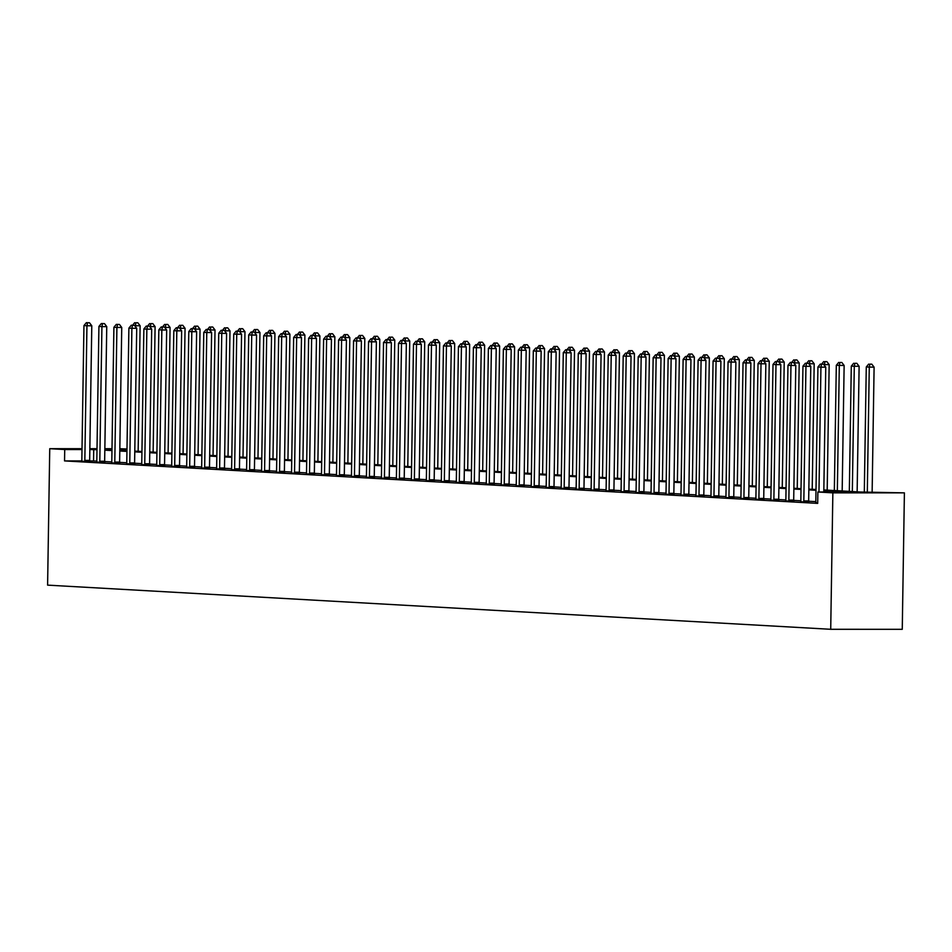 <?xml version="1.0" encoding="UTF-8"?>
<svg xmlns="http://www.w3.org/2000/svg" width="952" height="952" viewBox="0 0 952 952"><rect width="100%" height="100%" fill="white"/><g stroke="black" fill="none" stroke-linecap="round" stroke-linejoin="round"><path stroke-width="1.43" d="M823.837 489.947L860.418 492.017L904.4 492.862L902.258 629.308L830.715 629.296L47.6 585.135L49.742 448.69L64.724 449.534L64.546 460.911L817.697 503.382L817.875 492.005L846.887 492.005L823.825 490.708M119.833 448.701L126.985 449.023M815.65 502.751L815.721 502.466A2.273 1.202 -90 0 0 815.816 501.621L808.676 501.24M800.834 500.8L793.694 500.395M785.864 499.955L778.712 499.55M770.715 500.216L770.775 499.931A2.273 1.202 -90 0 0 770.882 499.086L763.73 498.705M755.733 499.372L755.805 499.086A2.273 1.202 -90 0 0 755.9 498.241L748.76 497.86M740.751 498.527L740.823 498.241A2.273 1.202 -90 0 0 740.918 497.396L733.778 497.015M725.936 496.575L718.796 496.17M710.966 495.73L703.814 495.326M695.817 495.992L695.888 495.706A2.273 1.202 -90 0 0 695.983 494.861L688.843 494.481M680.835 495.147L680.906 494.861A2.273 1.202 -90 0 0 681.001 494.017L673.861 493.636M665.864 494.302L665.924 494.017A2.273 1.202 -90 0 0 666.019 493.172L658.879 492.791M651.049 492.351L643.897 491.946M636.067 491.506L628.927 491.101M620.918 491.767L620.99 491.482A2.273 1.202 -90 0 0 621.085 490.637L613.945 490.256M605.948 490.923L606.007 490.637A2.273 1.202 -90 0 0 606.103 489.792L598.963 489.411M590.966 490.078L591.025 489.792A2.273 1.202 -90 0 0 591.132 488.947L583.981 488.566M576.15 488.126L569.01 487.721M561.168 487.281L554.028 486.877M546.032 487.543L546.091 487.257A2.273 1.202 -90 0 0 546.186 486.412L539.046 486.032M531.049 486.698L531.109 486.412A2.273 1.202 -90 0 0 531.216 485.568L524.064 485.187M516.067 485.853L516.139 485.568A2.273 1.202 -90 0 0 516.234 484.723L509.094 484.342M501.252 483.902L494.112 483.497M486.27 483.057L479.13 482.652M471.133 483.318L471.192 483.033A2.273 1.202 -90 0 0 471.299 482.188L464.148 481.807M456.151 482.474L456.21 482.188A2.273 1.202 -90 0 0 456.317 481.343L449.177 480.962M441.169 481.629L441.24 481.343A2.273 1.202 -90 0 0 441.335 480.498L434.195 480.117M426.353 479.677L419.213 479.272M411.383 478.832L404.231 478.428M396.234 479.094L396.294 478.808A2.273 1.202 -90 0 0 396.401 477.963L389.261 477.583M381.252 478.249L381.324 477.963A2.273 1.202 -90 0 0 381.419 477.119L374.279 476.738M366.27 477.404L366.341 477.119A2.273 1.202 -90 0 0 366.437 476.274L359.297 475.893M351.466 475.453L344.315 475.048M336.484 474.608L329.332 474.203M321.336 474.87L321.407 474.584A2.273 1.202 -90 0 0 321.502 473.739L314.362 473.358M306.354 474.025L306.425 473.739A2.273 1.202 -90 0 0 306.52 472.894L299.38 472.513M291.383 473.18L291.443 472.894A2.273 1.202 -90 0 0 291.55 472.049L284.398 471.668M276.568 471.228L269.416 470.823M261.586 470.383L254.446 469.979M246.437 470.645L246.508 470.359A2.273 1.202 -90 0 0 246.604 469.514L239.464 469.134M231.467 469.8L231.526 469.514A2.273 1.202 -90 0 0 231.622 468.67L224.482 468.289M216.485 468.955L216.544 468.67A2.273 1.202 -90 0 0 216.651 467.825L209.5 467.444M201.669 467.004L194.529 466.599M186.687 466.159L179.547 465.754M171.55 466.42L171.61 466.135A2.273 1.202 -90 0 0 171.705 465.29L164.565 464.909M156.568 465.576L156.628 465.29A2.273 1.202 -90 0 0 156.735 464.445L149.583 464.064M141.586 464.731L141.658 464.445A2.273 1.202 -90 0 0 141.753 463.612L134.613 463.219M126.604 463.886L126.675 463.6A2.273 1.202 -90 0 0 126.771 462.767L119.631 462.375M111.789 461.934L104.649 461.541M96.652 462.196L96.711 461.91A2.273 1.202 -90 0 0 96.818 461.077L89.69 460.911M81.765 460.911L64.546 460.911M81.694 461.244L89.797 461.541M96.676 462.089L104.779 462.386M111.658 462.934L119.75 463.231M126.628 463.779L134.732 464.076M141.61 464.624L149.714 464.921M156.592 465.468L164.696 465.766M171.574 466.313L179.666 466.611M186.544 467.158L194.648 467.456M201.526 468.003L209.63 468.301M216.509 468.848L224.612 469.146M231.491 469.693L239.583 469.99M246.461 470.538L254.565 470.835M261.443 471.383L269.547 471.68M276.425 472.228L284.529 472.525M291.407 473.073L299.499 473.37M306.389 473.917L314.481 474.215M321.36 474.762L329.463 475.06M336.342 475.607L344.445 475.905M351.324 476.452L359.416 476.75M366.306 477.297L374.398 477.595M381.276 478.142L389.38 478.44M396.258 478.987L404.362 479.284M411.24 479.832L419.332 480.129M426.222 480.677L434.314 480.974M441.192 481.522L449.296 481.819M456.175 482.367L464.278 482.664M471.157 483.211L479.261 483.509M486.139 484.056L494.231 484.354M501.109 484.901L509.213 485.199M516.091 485.746L524.195 486.044M531.073 486.591L539.177 486.888M546.055 487.436L554.147 487.733M561.025 488.281L569.129 488.578M576.008 489.126L584.111 489.423M590.99 489.971L599.094 490.256M605.972 490.815L614.064 491.101M620.942 491.66L629.046 491.946M635.924 492.505L644.028 492.791M650.906 493.35L659.01 493.636M665.888 494.195L673.98 494.481M680.858 495.04L688.962 495.326M695.841 495.885L703.944 496.17M710.823 496.73L718.927 497.015M725.805 497.575L733.897 497.86M740.787 498.408L748.879 498.705M755.757 499.253L763.861 499.55M770.739 500.097L778.843 500.395M785.721 500.942L793.813 501.24M800.703 501.787L808.795 502.085M815.674 502.632L817.708 502.858M817.875 492.005L832.857 492.85L830.715 629.296M832.857 492.85L904.4 492.862M111.991 449.546L107.267 449.534L111.979 449.808M119.809 450.248L126.961 450.653M134.791 451.093L141.943 451.498M149.773 451.938L156.925 452.343M164.744 452.783L171.895 453.188M179.726 453.628L186.878 454.033M194.708 454.473L201.86 454.877M209.69 455.318L216.842 455.722M224.66 456.163L231.812 456.567M239.642 457.008L246.794 457.412M254.624 457.852L261.776 458.257M269.606 458.697L276.758 459.102M284.577 459.542L291.74 459.947M299.559 460.387L306.711 460.792M314.541 461.232L321.693 461.637M329.523 462.077L336.675 462.482M344.493 462.922L351.657 463.327M359.475 463.767L366.627 464.171M374.457 464.612L381.609 465.016M389.439 465.457L396.591 465.861M404.41 466.302L411.573 466.706M419.392 467.146L426.544 467.551M434.374 467.991L441.526 468.396M449.356 468.836L456.508 469.229M464.326 469.681L471.49 470.074M479.308 470.526L486.46 470.919M494.29 471.371L501.442 471.764M509.272 472.216L516.424 472.608M524.255 473.061L531.406 473.453M539.225 473.894L546.377 474.298M554.207 474.739L561.359 475.143M569.189 475.583L576.341 475.988M584.171 476.428L591.323 476.833M599.141 477.273L606.293 477.678M614.123 478.118L621.275 478.523M629.105 478.963L636.257 479.368M644.087 479.808L651.239 480.213M659.058 480.653L666.21 481.058M674.04 481.498L681.192 481.902M689.022 482.343L696.174 482.747M704.004 483.188L711.156 483.592M718.974 484.032L726.138 484.437M733.956 484.877L741.108 485.282M748.938 485.722L756.09 486.127M763.921 486.567L771.072 486.972M778.891 487.412L786.054 487.817M793.873 488.257L801.025 488.662M808.855 489.102L816.007 489.507M126.985 449.546L119.821 449.546M112.003 448.701L104.839 448.701M97.009 448.701L89.845 448.69M82.015 448.69L49.742 448.69M96.997 449.725L89.833 449.534M82.003 449.534L64.724 449.534M815.995 490.268L808.843 489.863M801.013 489.423L793.861 489.019M786.043 488.578L778.879 488.174M771.061 487.733L763.909 487.329M756.078 486.888L748.927 486.484M741.096 486.044L733.944 485.639M726.126 485.199L718.962 484.794M711.144 484.354L703.992 483.949M696.162 483.509L689.01 483.104M681.18 482.664L674.028 482.259M666.198 481.819L659.046 481.414M651.227 480.974L644.076 480.57M636.245 480.129L629.093 479.725M621.263 479.284L614.111 478.88M606.281 478.44L599.129 478.035M591.311 477.595L584.159 477.19M576.329 476.75L569.177 476.345M561.347 475.905L554.195 475.5M546.365 475.06L539.213 474.667M531.394 474.215L524.231 473.822M516.412 473.37L509.26 472.977M501.43 472.525L494.278 472.132M486.448 471.68L479.296 471.288M471.478 470.835L464.314 470.443M456.496 470.002L449.344 469.598M441.514 469.157L434.362 468.753M426.532 468.313L419.38 467.908M411.562 467.468L404.398 467.063M396.579 466.623L389.428 466.218M381.597 465.778L374.445 465.373M366.615 464.933L359.463 464.528M351.645 464.088L344.481 463.683M336.663 463.243L329.511 462.839M321.681 462.398L314.529 461.994M306.699 461.553L299.547 461.149M291.728 460.708L284.565 460.304M276.746 459.864L269.594 459.459M261.764 459.019L254.612 458.614M246.782 458.174L239.63 457.769M231.8 457.329L224.648 456.924M216.83 456.484L209.678 456.079M201.848 455.639L194.696 455.234M186.866 454.794L179.714 454.39M171.884 453.949L164.732 453.545M156.913 453.104L149.761 452.7M141.931 452.26L134.779 451.855M126.949 451.415L119.797 451.01M111.967 450.57L104.815 450.165M93.546 460.911L93.724 449.534M84.835 460.399L89.666 460.399L91.785 325.774L86.941 325.774L84.835 460.399A2.273 1.202 -90 0 0 84.906 461.256L84.966 461.541M87.548 322.764L89.476 322.764L86.346 322.692L87.548 322.764L86.941 325.774L83.954 325.596L81.836 460.232A2.273 1.202 -90 0 1 81.741 461.077L81.67 461.351M89.666 460.399A2.273 1.202 -90 0 0 89.738 461.256L89.821 461.649M91.785 325.774L89.476 322.764M86.346 322.692L83.954 325.596M138.147 451.284L140.123 325.774L134.756 325.739M135.279 326.417L135.886 322.764L137.814 322.764L135.886 322.764M132.602 325.227L134.684 322.704M137.814 322.764L140.123 325.774M99.805 461.244L104.649 461.244L106.755 326.619L101.924 326.619L99.805 461.244A2.273 1.202 -90 0 0 99.889 462.101L99.936 462.386M102.519 323.609L104.458 323.609L101.329 323.537L102.519 323.609L101.924 326.619L98.925 326.441L96.818 461.077M104.649 461.244A2.273 1.202 -90 0 0 104.72 462.101L104.791 462.493M106.755 326.619L104.458 323.609M101.329 323.537L98.925 326.441M114.787 462.089L119.619 462.089L121.737 327.464L116.906 327.464L114.787 462.089A2.273 1.202 -90 0 0 114.859 462.934L114.918 463.231M117.501 324.453L119.44 324.453L116.299 324.382L117.501 324.453L116.906 327.464L113.907 327.286L111.789 461.922A2.273 1.202 -90 0 1 111.693 462.755L111.634 463.041M119.619 462.089A2.273 1.202 -90 0 0 119.702 462.946L119.773 463.338M121.737 327.464L119.44 324.453M116.299 324.382L113.907 327.286M129.769 462.934L134.601 462.934L136.719 328.309L131.888 328.309L129.769 462.934A2.273 1.202 -90 0 0 129.841 463.779L129.9 464.076M132.483 325.298L134.41 325.298L131.281 325.227L132.483 325.298L131.888 328.309L128.889 328.131L126.771 462.767M134.601 462.934A2.273 1.202 -90 0 0 134.672 463.779L134.756 464.183M136.719 328.309L134.41 325.298M131.281 325.227L128.889 328.131M153.129 452.129L155.093 326.619L149.738 326.584M150.249 327.262L150.868 323.609L152.796 323.609L150.868 323.609M147.572 326.072L149.666 323.549M152.796 323.609L155.093 326.619M168.111 452.973L170.075 327.464L164.72 327.428M165.231 328.107L165.838 324.453L167.778 324.453L165.838 324.453M162.554 326.917L164.648 324.394M167.778 324.453L170.075 327.464M183.081 453.818L185.057 328.309L179.69 328.273M180.214 328.952L180.82 325.298L182.76 325.298L180.82 325.298M177.536 327.762L179.619 325.239M182.76 325.298L185.057 328.309M144.752 463.779L149.583 463.779L151.701 329.154L146.858 329.154L144.752 463.779A2.273 1.202 -90 0 0 144.823 464.624L144.882 464.921M147.465 326.143L149.393 326.143L146.263 326.072L147.465 326.143L146.858 329.154L143.871 328.975L141.753 463.612M149.583 463.779A2.273 1.202 -90 0 0 149.654 464.624L149.738 465.028M151.701 329.154L149.393 326.143M146.263 326.072L143.871 328.975M198.064 454.663L200.039 329.154L194.672 329.118M195.196 329.797L195.803 326.143L197.73 326.143L195.803 326.143M192.518 328.607L194.601 326.084M197.73 326.143L200.039 329.154M159.722 464.624L164.565 464.624L166.671 329.999L161.84 329.999L159.722 464.624A2.273 1.202 -90 0 0 159.805 465.468L159.853 465.766M162.435 326.988L164.375 326.988L161.245 326.917L162.435 326.988L161.84 329.999L158.841 329.82L156.735 464.445M164.565 464.624A2.273 1.202 -90 0 0 164.636 465.468L164.708 465.873M166.671 329.999L164.375 326.988M161.245 326.917L158.841 329.82M174.704 465.468L179.535 465.468L181.654 330.844L176.822 330.844L174.704 465.468A2.273 1.202 -90 0 0 174.775 466.313L174.835 466.611M177.417 327.833L179.357 327.833L176.215 327.762L177.417 327.833L176.822 330.844L173.823 330.665L171.705 465.29M179.535 465.468A2.273 1.202 -90 0 0 179.619 466.313L179.69 466.718M181.654 330.844L179.357 327.833M176.215 327.762L173.823 330.665M189.686 466.313L194.517 466.313L196.636 331.689L191.804 331.689L189.686 466.313A2.273 1.202 -90 0 0 189.757 467.158L189.817 467.456M192.399 328.678L194.327 328.678L191.197 328.607L192.399 328.678L191.804 331.689L188.805 331.51L186.687 466.135A2.273 1.202 -90 0 1 186.592 466.98L186.521 467.265M194.517 466.313A2.273 1.202 -90 0 0 194.589 467.158L194.672 467.563M196.636 331.689L194.327 328.678M191.197 328.607L188.805 331.51M204.668 467.158L209.5 467.158L211.618 332.534L206.774 332.534L204.668 467.158A2.273 1.202 -90 0 0 204.739 468.003L204.799 468.301M207.381 329.523L209.309 329.523L206.179 329.452L207.381 329.523L206.774 332.534L203.787 332.355L201.669 466.98A2.273 1.202 -90 0 1 201.574 467.825L201.503 468.11M209.5 467.158A2.273 1.202 -90 0 0 209.571 468.003L209.654 468.408M211.618 332.534L209.309 329.523M206.179 329.452L203.787 332.355M219.638 468.003L224.482 468.003L226.588 333.378L221.756 333.378L219.638 468.003A2.273 1.202 -90 0 0 219.722 468.848L219.769 469.146M222.351 330.368L224.291 330.368L221.161 330.296L222.351 330.368L221.756 333.378L218.758 333.2L216.651 467.825M224.482 468.003A2.273 1.202 -90 0 0 224.553 468.848L224.624 469.253M226.588 333.378L224.291 330.368M221.161 330.296L218.758 333.2M213.046 455.508L215.021 329.999L209.654 329.963M210.166 330.642L210.785 326.988L212.712 326.988L210.785 326.988M207.5 329.452L209.583 326.929M212.712 326.988L215.021 329.999M228.028 456.353L229.991 330.844L224.636 330.808M225.148 331.486L225.755 327.833L227.695 327.833L225.755 327.833M222.47 330.296L224.565 327.774M227.695 327.833L229.991 330.844M242.998 457.198L244.973 331.689L239.606 331.653M240.13 332.331L240.737 328.678L242.677 328.678L240.737 328.678M237.453 331.141L239.535 328.607M242.677 328.678L244.973 331.689M257.98 458.043L259.955 332.534L254.589 332.498M255.112 333.176L255.719 329.523L257.647 329.523L255.719 329.523M252.435 331.986L254.517 329.452M257.647 329.523L259.955 332.534M272.962 458.888L274.938 333.378L269.571 333.343M270.082 334.021L270.701 330.368L272.629 330.368L270.701 330.368M267.417 332.831L269.499 330.296M272.629 330.368L274.938 333.378M234.62 468.848L239.452 468.848L241.57 334.223L236.739 334.223L234.62 468.848A2.273 1.202 -90 0 0 234.692 469.693L234.751 469.99M237.334 331.213L239.273 331.213L236.144 331.141L237.334 331.213L236.739 334.223L233.74 334.045L231.622 468.67M239.452 468.848A2.273 1.202 -90 0 0 239.535 469.693L239.606 470.098M241.57 334.223L239.273 331.213M236.144 331.141L233.74 334.045M287.944 459.733L289.908 334.223L284.553 334.188M285.065 334.866L285.671 331.213L287.611 331.213L285.671 331.213M282.387 333.676L284.481 331.141M287.611 331.213L289.908 334.223M249.602 469.693L254.434 469.693L256.552 335.068L251.721 335.068L249.602 469.693A2.273 1.202 -90 0 0 249.674 470.538L249.733 470.835M252.316 332.058L254.243 332.058L251.114 331.986L252.316 332.058L251.721 335.068L248.722 334.89L246.604 469.514M254.434 469.693A2.273 1.202 -90 0 0 254.505 470.538L254.589 470.942M256.552 335.068L254.243 332.058M251.114 331.986L248.722 334.89M302.914 460.578L304.89 335.068L299.523 335.033M300.047 335.711L300.654 332.058L302.593 332.058L300.654 332.058M297.369 334.521L299.452 331.986M302.593 332.058L304.89 335.068M264.585 470.538L269.416 470.538L271.534 335.913L266.691 335.901L264.585 470.538A2.273 1.202 -90 0 0 264.656 471.383L264.715 471.68M267.298 332.902L269.226 332.902L266.096 332.831L267.298 332.902L266.691 335.901L263.704 335.735L261.586 470.359A2.273 1.202 -90 0 1 261.491 471.204L261.419 471.49M269.416 470.538A2.273 1.202 -90 0 0 269.487 471.383L269.571 471.787M271.534 335.913L269.226 332.902M266.096 332.831L263.704 335.735M317.897 461.422L319.872 335.913L314.505 335.877M315.029 336.556L315.636 332.902L317.563 332.902L315.636 332.902M312.351 335.366L314.434 332.831M317.563 332.902L319.872 335.913M279.567 471.383L284.398 471.383L286.504 336.746L281.673 336.746L279.567 471.383A2.273 1.202 -90 0 0 279.638 472.228L279.686 472.525M282.268 333.747L284.208 333.747L281.078 333.676L282.268 333.747L281.673 336.746L278.674 336.58L276.568 471.204A2.273 1.202 -90 0 1 276.461 472.049L276.401 472.335M284.398 471.383A2.273 1.202 -90 0 0 284.469 472.228L284.541 472.632M286.504 336.746L284.208 333.747M281.078 333.676L278.674 336.58M332.879 462.267L334.854 336.758L329.487 336.722M330.011 337.401L330.618 333.747L332.545 333.747L330.618 333.747M327.333 336.211L329.416 333.676M332.545 333.747L334.854 336.758M294.537 472.228L299.368 472.228L301.486 337.591L296.655 337.591L294.537 472.228A2.273 1.202 -90 0 0 294.608 473.073L294.668 473.37M297.25 334.592L299.19 334.592L296.06 334.521L297.25 334.592L296.655 337.591L293.656 337.425L291.55 472.049M299.368 472.228A2.273 1.202 -90 0 0 299.452 473.073L299.523 473.477M301.486 337.591L299.19 334.592M296.06 334.521L293.656 337.425M347.861 463.112L349.824 337.603L344.469 337.567M344.981 338.246L345.588 334.592L347.528 334.592L345.588 334.592M342.303 337.056L344.398 334.521M347.528 334.592L349.824 337.603M309.519 473.073L314.35 473.073L316.469 338.436L311.637 338.436L309.519 473.073A2.273 1.202 -90 0 0 309.59 473.917L309.65 474.215M312.232 335.437L314.16 335.437L311.03 335.366L312.232 335.437L311.637 338.436L308.638 338.269L306.52 472.894M314.35 473.073A2.273 1.202 -90 0 0 314.422 473.917L314.505 474.322M316.469 338.436L314.16 335.437M311.03 335.366L308.638 338.269M362.831 463.957L364.806 338.448L359.44 338.412M359.963 339.09L360.57 335.437L362.51 335.437L360.57 335.437M357.286 337.9L359.368 335.366M362.51 335.437L364.806 338.448M324.501 473.917L329.332 473.917L331.451 339.281L326.619 339.281L324.501 473.917A2.273 1.202 -90 0 0 324.572 474.762L324.632 475.06M327.214 336.282L329.142 336.282L326.012 336.211L327.214 336.282L326.619 339.281L323.62 339.114L321.502 473.739M329.332 473.917A2.273 1.202 -90 0 0 329.404 474.762L329.487 475.167M331.451 339.281L329.142 336.282M326.012 336.211L323.62 339.114M339.483 474.75L344.315 474.762L346.421 340.126L341.589 340.126L339.483 474.75A2.273 1.202 -90 0 0 339.555 475.607L339.602 475.905M342.196 337.127L344.124 337.127L340.995 337.056L342.196 337.127L341.589 340.126L338.603 339.959L336.484 474.584A2.273 1.202 -90 0 1 336.377 475.429L336.318 475.714M344.315 474.762A2.273 1.202 -90 0 0 344.386 475.607L344.457 476.012M346.421 340.126L344.124 337.127M340.995 337.056L338.603 339.959M354.453 475.595L359.297 475.607L361.403 340.971L356.572 340.971L354.453 475.595A2.273 1.202 -90 0 0 354.525 476.452L354.584 476.75M357.167 337.972L359.106 337.972L355.977 337.9L357.167 337.972L356.572 340.971L353.573 340.804L351.466 475.429A2.273 1.202 -90 0 1 351.359 476.274L351.3 476.559M359.297 475.607A2.273 1.202 -90 0 0 359.368 476.452L359.44 476.857M361.403 340.971L359.106 337.972M355.977 337.9L353.573 340.804M369.435 476.44L374.267 476.44L376.385 341.816L371.554 341.816L369.435 476.44A2.273 1.202 -90 0 0 369.507 477.297L369.566 477.595M372.149 338.817L374.088 338.817L370.947 338.745L372.149 338.817L371.554 341.816L368.555 341.649L366.437 476.274M374.267 476.44A2.273 1.202 -90 0 0 374.338 477.297L374.422 477.702M376.385 341.816L374.088 338.817M370.947 338.745L368.555 341.649M384.418 477.285L389.249 477.285L391.367 342.66L386.536 342.66L384.418 477.285A2.273 1.202 -90 0 0 384.489 478.142L384.548 478.44M387.131 339.662L389.059 339.662L385.929 339.59L387.131 339.662L386.536 342.66L383.537 342.494L381.419 477.119M389.249 477.285A2.273 1.202 -90 0 0 389.32 478.142L389.404 478.547M391.367 342.66L389.059 339.662M385.929 339.59L383.537 342.494M399.4 478.13L404.231 478.13L406.349 343.505L401.506 343.505L399.4 478.13A2.273 1.202 -90 0 0 399.471 478.987L399.531 479.284M402.113 340.507L404.041 340.507L400.911 340.435L402.113 340.507L401.506 343.505L398.519 343.339L396.401 477.963M404.231 478.13A2.273 1.202 -90 0 0 404.303 478.987L404.386 479.392M406.349 343.505L404.041 340.507M400.911 340.435L398.519 343.339M414.37 478.975L419.213 478.975L421.32 344.35L416.488 344.35L414.37 478.975A2.273 1.202 -90 0 0 414.453 479.832L414.501 480.129M417.083 341.351L419.023 341.351L415.893 341.28L417.083 341.351L416.488 344.35L413.489 344.184L411.383 478.808A2.273 1.202 -90 0 1 411.276 479.653L411.216 479.939M419.213 478.975A2.273 1.202 -90 0 0 419.285 479.832L419.356 480.236M421.32 344.35L419.023 341.351M415.893 341.28L413.489 344.184M429.352 479.82L434.183 479.82L436.302 345.195L431.47 345.195L429.352 479.82A2.273 1.202 -90 0 0 429.423 480.677L429.483 480.974M432.065 342.196L434.005 342.196L430.863 342.125L432.065 342.196L431.47 345.195L428.471 345.029L426.353 479.653A2.273 1.202 -90 0 1 426.258 480.498L426.187 480.784M434.183 479.82A2.273 1.202 -90 0 0 434.255 480.677L434.338 481.081M436.302 345.195L434.005 342.196M430.863 342.125L428.471 345.029M444.334 480.665L449.165 480.665L451.284 346.04L446.452 346.04L444.334 480.665A2.273 1.202 -90 0 0 444.405 481.522L444.465 481.819M447.047 343.041L448.975 343.041L445.845 342.97L447.047 343.041L446.452 346.04L443.453 345.873L441.335 480.498M449.165 480.665A2.273 1.202 -90 0 0 449.237 481.522L449.32 481.926M451.284 346.04L448.975 343.041M445.845 342.97L443.453 345.873M459.316 481.51L464.148 481.51L466.266 346.885L461.422 346.885L459.316 481.51A2.273 1.202 -90 0 0 459.388 482.367L459.447 482.664M462.029 343.886L463.957 343.886L460.827 343.815L462.029 343.886L461.422 346.885L458.436 346.718L456.317 481.343M464.148 481.51A2.273 1.202 -90 0 0 464.219 482.367L464.302 482.771M466.266 346.885L463.957 343.886M460.827 343.815L458.436 346.718M474.286 482.355L479.13 482.355L481.236 347.73L476.405 347.73L474.286 482.355A2.273 1.202 -90 0 0 474.37 483.211L474.417 483.509M477 344.731L478.939 344.731L475.81 344.66L477 344.731L476.405 347.73L473.406 347.563L471.299 482.188M479.13 482.355A2.273 1.202 -90 0 0 479.201 483.211L479.272 483.616M481.236 347.73L478.939 344.731M475.81 344.66L473.406 347.563M489.268 483.2L494.1 483.2L496.218 348.575L491.387 348.575L489.268 483.2A2.273 1.202 -90 0 0 489.34 484.056L489.399 484.354M491.982 345.576L493.921 345.576L490.78 345.505L491.982 345.576L491.387 348.575L488.388 348.408L486.27 483.033A2.273 1.202 -90 0 1 486.174 483.878L486.103 484.163M494.1 483.2A2.273 1.202 -90 0 0 494.183 484.056L494.255 484.461M496.218 348.575L493.921 345.576M490.78 345.505L488.388 348.408M504.251 484.044L509.082 484.044L511.2 349.42L506.369 349.42L504.251 484.044A2.273 1.202 -90 0 0 504.322 484.901L504.382 485.199M506.964 346.421L508.892 346.421L505.762 346.349L506.964 346.421L506.369 349.42L503.37 349.253L501.252 483.878A2.273 1.202 -90 0 1 501.157 484.723L501.085 485.008M509.082 484.044A2.273 1.202 -90 0 0 509.153 484.901L509.237 485.306M511.2 349.42L508.892 346.421M505.762 346.349L503.37 349.253M519.233 484.889L524.064 484.889L526.182 350.265L521.339 350.265L519.233 484.889A2.273 1.202 -90 0 0 519.304 485.746L519.364 486.044M521.946 347.266L523.874 347.266L520.744 347.194L521.946 347.266L521.339 350.265L518.352 350.098L516.234 484.723M524.064 484.889A2.273 1.202 -90 0 0 524.135 485.746L524.219 486.151M526.182 350.265L523.874 347.266M520.744 347.194L518.352 350.098M534.203 485.734L539.046 485.734L541.153 351.11L536.321 351.11L534.203 485.734A2.273 1.202 -90 0 0 534.286 486.591L534.334 486.888M536.916 348.111L538.856 348.111L535.726 348.039L536.916 348.111L536.321 351.11L533.322 350.943L531.216 485.568M539.046 485.734A2.273 1.202 -90 0 0 539.118 486.591L539.189 486.996M541.153 351.11L538.856 348.111M535.726 348.039L533.322 350.943M549.185 486.579L554.016 486.579L556.135 351.954L551.303 351.954L549.185 486.579A2.273 1.202 -90 0 0 549.256 487.436L549.316 487.733M551.898 348.944L553.838 348.956L550.696 348.884L551.898 348.944L551.303 351.954L548.304 351.788L546.186 486.412M554.016 486.579A2.273 1.202 -90 0 0 554.1 487.436L554.171 487.84M556.135 351.954L553.838 348.956M550.696 348.884L548.304 351.788M564.167 487.424L568.998 487.424L571.117 352.799L566.285 352.799L564.167 487.424A2.273 1.202 -90 0 0 564.238 488.281L564.298 488.578M566.88 349.789L568.808 349.789L565.678 349.729L566.88 349.789L566.285 352.799L563.287 352.633L561.168 487.257A2.273 1.202 -90 0 1 561.073 488.102L561.002 488.388M568.998 487.424A2.273 1.202 -90 0 0 569.07 488.281L569.153 488.685M571.117 352.799L568.808 349.789M565.678 349.729L563.287 352.633M579.149 488.269L583.981 488.269L586.099 353.644L581.255 353.644L579.149 488.269A2.273 1.202 -90 0 0 579.221 489.126L579.28 489.411M581.862 350.633L583.79 350.633L580.66 350.574L581.862 350.633L581.255 353.644L578.269 353.478L576.15 488.102A2.273 1.202 -90 0 1 576.055 488.947L575.984 489.233M583.981 488.269A2.273 1.202 -90 0 0 584.052 489.126L584.135 489.53M586.099 353.644L583.79 350.633M580.66 350.574L578.269 353.478M377.813 464.802L379.788 339.293L374.422 339.257M374.945 339.935L375.552 336.282L377.48 336.282L375.552 336.282M372.268 338.745L374.35 336.211M377.48 336.282L379.788 339.293M392.795 465.647L394.771 340.138L389.404 340.102M389.927 340.78L390.534 337.127L392.462 337.127L390.534 337.127M387.25 339.59L389.332 337.056M392.462 337.127L394.771 340.138M407.777 466.492L409.741 340.983L404.386 340.947M404.897 341.625L405.504 337.972L407.444 337.972L405.504 337.972M402.22 340.435L404.314 337.9M407.444 337.972L409.741 340.983M422.748 467.337L424.723 341.827L419.368 341.792M419.88 342.47L420.487 338.817L422.426 338.817L420.487 338.817M417.202 341.28L419.285 338.745M422.426 338.817L424.723 341.827M437.73 468.182L439.705 342.672L434.338 342.637M434.862 343.315L435.469 339.662L437.396 339.662L435.469 339.662M432.184 342.125L434.267 339.59M437.396 339.662L439.705 342.672M452.712 469.027L454.687 343.517L449.32 343.482M449.844 344.16L450.451 340.507L452.378 340.507L450.451 340.507M447.166 342.97L449.249 340.435M452.378 340.507L454.687 343.517M467.694 469.86L469.657 344.362L464.302 344.327M464.814 345.005L465.421 341.351L467.361 341.351L465.421 341.351M462.137 343.815L464.231 341.28M467.361 341.351L469.657 344.362M482.676 470.704L484.639 345.207L479.284 345.171M479.796 345.85L480.403 342.196L482.343 342.196L480.403 342.196M477.119 344.66L479.213 342.125M482.343 342.196L484.639 345.207M497.646 471.549L499.622 346.052L494.255 346.016M494.778 346.695L495.385 343.041L497.313 343.041L495.385 343.041M492.101 345.505L494.183 342.97M497.313 343.041L499.622 346.052M512.628 472.394L514.604 346.897L509.237 346.861M509.76 347.539L510.367 343.886L512.295 343.886L510.367 343.886M507.083 346.349L509.165 343.815M512.295 343.886L514.604 346.897M527.61 473.239L529.574 347.742L524.219 347.706M524.731 348.384L525.337 344.731L527.277 344.731L525.337 344.731M522.053 347.194L524.147 344.66M527.277 344.731L529.574 347.742M542.592 474.084L544.556 348.587L539.201 348.551M539.713 349.229L540.319 345.576L542.259 345.576L540.319 345.576M537.035 348.039L539.13 345.505M542.259 345.576L544.556 348.587M557.563 474.929L559.538 349.432L554.171 349.396M554.695 350.074L555.302 346.421L557.229 346.421L555.302 346.421M552.017 348.884L554.1 346.349M557.229 346.421L559.538 349.432M572.545 475.774L574.52 350.276L569.153 350.241M569.677 350.919L570.284 347.266L572.212 347.266L570.284 347.266M566.999 349.729L569.082 347.194M572.212 347.266L574.52 350.276M587.527 476.619L589.49 351.121L584.135 351.086M584.647 351.764L585.266 348.111L587.194 348.111L585.266 348.111M581.97 350.574L584.064 348.039M587.194 348.111L589.49 351.121M602.509 477.464L604.472 351.954L599.117 351.931M599.629 352.609L600.236 348.956L602.176 348.956L600.236 348.956M596.952 351.419L599.046 348.884M602.176 348.956L604.472 351.954M617.479 478.309L619.454 352.799L614.088 352.775M614.611 353.454L615.218 349.8L617.158 349.8L615.218 349.8M611.934 352.264L614.016 349.729M617.158 349.8L619.454 352.799M632.461 479.153L634.437 353.644L629.07 353.62M629.593 354.299L630.2 350.645L632.128 350.645L630.2 350.645M626.916 353.109L628.998 350.574M632.128 350.645L634.437 353.644M594.119 489.114L598.963 489.114L601.069 354.489L596.238 354.489L594.119 489.114A2.273 1.202 -90 0 0 594.203 489.971L594.25 490.256M596.833 351.478L598.772 351.478L595.643 351.419L596.833 351.478L596.238 354.489L593.239 354.322L591.132 488.947M598.963 489.114A2.273 1.202 -90 0 0 599.034 489.971L599.106 490.375M601.069 354.489L598.772 351.478M595.643 351.419L593.239 354.322M647.443 479.998L649.419 354.489L644.052 354.465M644.563 355.144L645.182 351.49L647.11 351.49L645.182 351.49M641.898 353.954L643.98 351.419M647.11 351.49L649.419 354.489M609.101 489.959L613.933 489.959L616.051 355.334L611.22 355.334L609.101 489.959A2.273 1.202 -90 0 0 609.173 490.815L609.232 491.101M611.815 352.323L613.754 352.323L610.613 352.264L611.815 352.323L611.22 355.334L608.221 355.167L606.103 489.792M613.933 489.959A2.273 1.202 -90 0 0 614.016 490.815L614.088 491.22M616.051 355.334L613.754 352.323M610.613 352.264L608.221 355.167M662.425 480.843L664.389 355.334L659.034 355.31M659.546 355.988L660.152 352.335L662.092 352.335L660.152 352.335M656.868 354.798L658.962 352.264M662.092 352.335L664.389 355.334M624.084 490.804L628.915 490.804L631.033 356.179L626.202 356.179L624.084 490.804A2.273 1.202 -90 0 0 624.155 491.66L624.214 491.946M626.797 353.168L628.725 353.168L625.595 353.109L626.797 353.168L626.202 356.179L623.203 356.012L621.085 490.637M628.915 490.804A2.273 1.202 -90 0 0 628.986 491.66L629.07 492.065M631.033 356.179L628.725 353.168M625.595 353.109L623.203 356.012M677.396 481.688L679.371 356.179L674.004 356.155M674.528 356.833L675.135 353.18L677.074 353.18L675.135 353.18M671.85 355.643L673.933 353.109M677.074 353.18L679.371 356.179M639.066 491.648L643.897 491.648L646.015 357.024L641.172 357.024L639.066 491.648A2.273 1.202 -90 0 0 639.137 492.505L639.197 492.791M641.779 354.013L643.707 354.013L640.577 353.954L641.779 354.013L641.172 357.024L638.185 356.857L636.067 491.482A2.273 1.202 -90 0 1 635.972 492.327L635.9 492.612M643.897 491.648A2.273 1.202 -90 0 0 643.968 492.505L644.052 492.91M646.015 357.024L643.707 354.013M640.577 353.954L638.185 356.857M692.378 482.533L694.353 357.024L688.986 357M689.51 357.678L690.117 354.025L692.044 354.025L690.117 354.025M686.832 356.488L688.915 353.954M692.044 354.025L694.353 357.024M654.036 492.493L658.879 492.493L660.986 357.869L656.154 357.869L654.036 492.493A2.273 1.202 -90 0 0 654.119 493.35L654.167 493.636M656.749 354.858L658.689 354.858L655.559 354.798L656.749 354.858L656.154 357.869L653.155 357.702L651.049 492.327A2.273 1.202 -90 0 1 650.942 493.172L650.882 493.457M658.879 492.493A2.273 1.202 -90 0 0 658.951 493.35L659.022 493.755M660.986 357.869L658.689 354.858M655.559 354.798L653.155 357.702M707.36 483.378L709.335 357.869L703.968 357.845M704.492 358.523L705.099 354.87L707.027 354.87L705.099 354.87M701.814 357.333L703.897 354.798M707.027 354.87L709.335 357.869M669.018 493.338L673.849 493.338L675.968 358.714L671.136 358.714L669.018 493.338A2.273 1.202 -90 0 0 669.089 494.195L669.149 494.481M671.731 355.703L673.671 355.703L670.541 355.643L671.731 355.703L671.136 358.714L668.137 358.547L666.019 493.172M673.849 493.338A2.273 1.202 -90 0 0 673.933 494.195L674.004 494.6M675.968 358.714L673.671 355.703M670.541 355.643L668.137 358.547M722.342 484.223L724.305 358.714L718.95 358.69M719.462 359.368L720.069 355.715L722.009 355.715L720.069 355.715M716.785 358.178L718.879 355.643M722.009 355.715L724.305 358.714M684 494.183L688.832 494.183L690.95 359.558L686.118 359.558L684 494.183A2.273 1.202 -90 0 0 684.072 495.04L684.131 495.326M686.713 356.548L688.641 356.548L685.511 356.488L686.713 356.548L686.118 359.558L683.119 359.392L681.001 494.017M688.832 494.183A2.273 1.202 -90 0 0 688.903 495.04L688.986 495.445M690.95 359.558L688.641 356.548M685.511 356.488L683.119 359.392M737.312 485.068L739.288 359.558L733.921 359.535M734.444 360.213L735.051 356.56L736.991 356.56L735.051 356.56M731.767 359.023L733.849 356.488M736.991 356.56L739.288 359.558M698.982 495.028L703.814 495.028L705.932 360.403L701.088 360.403L698.982 495.028A2.273 1.202 -90 0 0 699.054 495.885L699.113 496.17M701.695 357.393L703.623 357.393L700.493 357.333L701.695 357.393L701.088 360.403L698.102 360.237L695.983 494.861M703.814 495.028A2.273 1.202 -90 0 0 703.885 495.885L703.968 496.289M705.932 360.403L703.623 357.393M700.493 357.333L698.102 360.237M752.294 485.913L754.27 360.403L748.903 360.38M749.426 361.058L750.033 357.405L751.961 357.405L750.033 357.405M746.749 359.868L748.831 357.333M751.961 357.405L754.27 360.403M713.964 495.873L718.796 495.873L720.902 361.248L716.071 361.248L713.964 495.873A2.273 1.202 -90 0 0 714.036 496.73L714.083 497.015M716.666 358.238L718.605 358.238L715.476 358.178L716.666 358.238L716.071 361.248L713.072 361.082L710.966 495.706A2.273 1.202 -90 0 1 710.858 496.551L710.799 496.837M718.796 495.873A2.273 1.202 -90 0 0 718.867 496.73L718.938 497.134M720.902 361.248L718.605 358.238M715.476 358.178L713.072 361.082M767.276 486.758L769.252 361.248L763.885 361.224M764.408 361.903L765.015 358.25L766.943 358.25L765.015 358.25M761.731 360.713L763.813 358.178M766.943 358.25L769.252 361.248M728.934 496.718L733.766 496.718L735.884 362.093L731.053 362.093L728.934 496.718A2.273 1.202 -90 0 0 729.006 497.575L729.065 497.86M731.648 359.082L733.587 359.082L730.458 359.023L731.648 359.082L731.053 362.093L728.054 361.927L725.948 496.551A2.273 1.202 -90 0 1 725.841 497.396L725.781 497.682M733.766 496.718A2.273 1.202 -90 0 0 733.849 497.575L733.921 497.979M735.884 362.093L733.587 359.082M730.458 359.023L728.054 361.927M782.258 487.602L784.222 362.093L778.867 362.069M779.379 362.748L779.986 359.094L781.925 359.094L779.986 359.094M776.701 361.558L778.796 359.023M781.925 359.094L784.222 362.093M743.917 497.563L748.748 497.563L750.866 362.938L746.035 362.938L743.917 497.563A2.273 1.202 -90 0 0 743.988 498.42L744.048 498.705M746.63 359.927L748.558 359.927L745.428 359.868L746.63 359.927L746.035 362.938L743.036 362.772L740.918 497.396M748.748 497.563A2.273 1.202 -90 0 0 748.819 498.42L748.903 498.824M750.866 362.938L748.558 359.927M745.428 359.868L743.036 362.772M758.899 498.408L763.73 498.408L765.848 363.783L761.017 363.783L758.899 498.408A2.273 1.202 -90 0 0 758.97 499.264L759.03 499.55M761.612 360.772L763.54 360.772L760.41 360.713L761.612 360.772L761.017 363.783L758.018 363.616L755.9 498.241M763.73 498.408A2.273 1.202 -90 0 0 763.802 499.264L763.885 499.669M765.848 363.783L763.54 360.772M760.41 360.713L758.018 363.616M773.881 499.253L778.712 499.253L780.818 364.628L775.987 364.628L773.881 499.253A2.273 1.202 -90 0 0 773.952 500.109L774 500.395M776.594 361.617L778.522 361.617L775.392 361.558L776.594 361.617L775.987 364.628L773 364.461L770.882 499.086M778.712 499.253A2.273 1.202 -90 0 0 778.784 500.109L778.855 500.514M780.818 364.628L778.522 361.617M775.392 361.558L773 364.461M788.851 500.097L793.694 500.097L795.801 365.473L790.969 365.473L788.851 500.097A2.273 1.202 -90 0 0 788.922 500.954L788.982 501.24M791.564 362.462L793.504 362.462L790.374 362.403L791.564 362.462L790.969 365.473L787.97 365.306L785.864 499.931A2.273 1.202 -90 0 1 785.757 500.776L785.697 501.061M793.694 500.097A2.273 1.202 -90 0 0 793.766 500.954L793.837 501.359M795.801 365.473L793.504 362.462M790.374 362.403L787.97 365.306M797.229 488.447L799.204 362.938L793.837 362.914M794.361 363.593L794.968 359.939L796.907 359.939L794.968 359.939M791.683 362.403L793.766 359.868M796.907 359.939L799.204 362.938M812.211 489.292L814.186 363.783L808.819 363.759M809.343 364.438L809.95 360.784L811.877 360.784L809.95 360.784M806.665 363.248L808.748 360.713M811.877 360.784L814.186 363.783M827.193 490.137L829.168 364.628L823.801 364.604M824.325 365.282L824.932 361.629L826.86 361.629L824.932 361.629M821.647 364.092L823.73 361.558M826.86 361.629L829.168 364.628M842.175 490.982L844.138 365.473L836.308 365.306L834.345 490.542M837.343 490.708L839.307 365.473L839.902 362.474L841.842 362.474L839.902 362.474M836.308 365.306L838.712 362.403M841.842 362.474L844.138 365.473M803.833 500.942L808.664 500.942L810.783 366.318L805.951 366.318L803.833 500.942A2.273 1.202 -90 0 0 803.904 501.799L803.964 502.085M806.546 363.307L808.486 363.307L805.344 363.248L806.546 363.307L805.951 366.318L802.952 366.151L800.834 500.776A2.273 1.202 -90 0 1 800.739 501.621L800.668 501.906M808.664 500.942A2.273 1.202 -90 0 0 808.736 501.799L808.819 502.192M810.783 366.318L808.486 363.307M805.344 363.248L802.952 366.151M857.145 491.827L859.12 366.318L851.29 366.151L849.327 491.387M852.326 491.553L854.289 366.318L854.884 363.319L856.824 363.319L854.884 363.319M851.29 366.151L853.682 363.248M856.824 363.319L859.12 366.318M823.801 492.005L825.765 367.163L820.933 367.163L818.97 492.005M821.528 364.152L823.456 364.152L820.327 364.092L821.528 364.152L820.933 367.163L817.935 366.996L815.816 501.621M825.765 367.163L823.456 364.152M820.327 364.092L817.935 366.996M872.139 492.017L874.103 367.163L866.272 366.996L864.309 492.017M867.308 492.017L869.271 367.163L869.866 364.152L871.794 364.164L869.866 364.152M866.272 366.996L868.664 364.092M871.794 364.164L874.103 367.163M84.906 461.256L89.738 461.256M99.889 462.101L104.72 462.101M114.859 462.934L119.702 462.946M129.841 463.779L134.672 463.779M144.823 464.624L149.654 464.624M159.805 465.468L164.636 465.468M174.775 466.313L179.619 466.313M189.757 467.158L194.589 467.158M204.739 468.003L209.571 468.003M219.722 468.848L224.553 468.848M234.692 469.693L239.535 469.693M249.674 470.538L254.505 470.538M264.656 471.383L269.487 471.383M279.638 472.228L284.469 472.228M294.608 473.073L299.452 473.073M309.59 473.917L314.422 473.917M324.572 474.762L329.404 474.762M339.555 475.607L344.386 475.607M354.525 476.452L359.368 476.452M369.507 477.297L374.338 477.297M384.489 478.142L389.32 478.142M399.471 478.987L404.303 478.987M414.453 479.832L419.285 479.832M429.423 480.677L434.255 480.677M444.405 481.522L449.237 481.522M459.388 482.367L464.219 482.367M474.37 483.211L479.201 483.211M489.34 484.056L494.183 484.056M504.322 484.901L509.153 484.901M519.304 485.746L524.135 485.746M534.286 486.591L539.118 486.591M549.256 487.436L554.1 487.436M564.238 488.281L569.07 488.281M579.221 489.126L584.052 489.126M594.203 489.971L599.034 489.971M609.173 490.815L614.016 490.815M624.155 491.66L628.986 491.66M639.137 492.505L643.968 492.505M654.119 493.35L658.951 493.35M669.089 494.195L673.933 494.195M684.072 495.04L688.903 495.04M699.054 495.885L703.885 495.885M714.036 496.73L718.867 496.73M729.006 497.575L733.849 497.575M743.988 498.42L748.819 498.42M758.97 499.264L763.802 499.264M773.952 500.109L778.784 500.109M788.922 500.954L793.766 500.954M803.904 501.799L808.736 501.799"/></g></svg>
